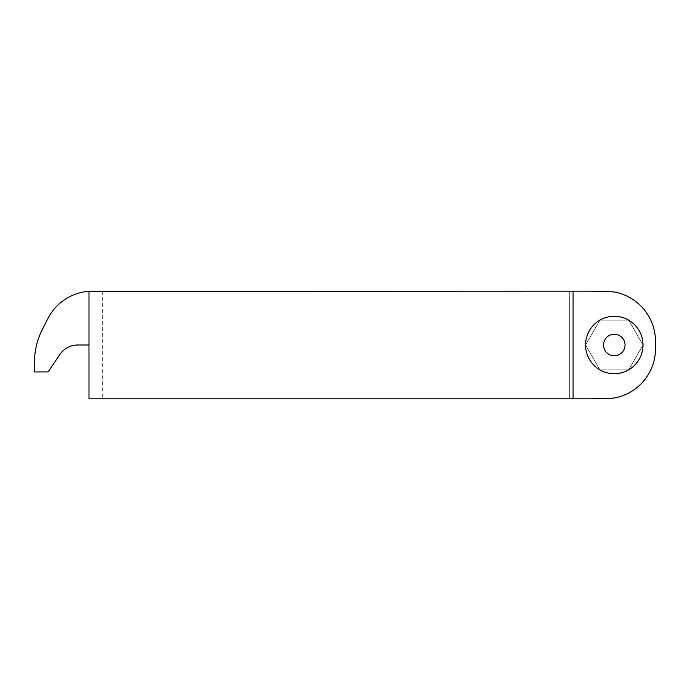 <?xml version="1.0" encoding="UTF-8"?>
<svg xmlns="http://www.w3.org/2000/svg" width="690" height="690" viewBox="0 0 690 690"><rect width="100%" height="100%" fill="white"/><g stroke="black" fill="none" stroke-linecap="round" stroke-linejoin="round"><path stroke-width="0.52" stroke-dasharray="3.45 2.59" d="M628.642 369.866L643.002 345L628.642 320.134L599.929 320.134L585.568 345L599.929 369.866L628.642 369.866L643.002 345L628.642 320.134L599.929 320.134L585.568 345L599.929 369.866L628.642 369.866M625.054 345A10.773 10.773 0 0 1 608.899 354.324A10.773 10.773 0 0 1 608.899 335.676A10.773 10.773 0 0 1 625.054 345A10.773 10.773 0 0 0 608.899 335.676A10.773 10.773 0 0 0 608.899 354.324A10.773 10.773 0 0 0 625.054 345A10.773 10.773 0 0 1 608.899 354.324A10.773 10.773 0 0 1 608.899 335.676A10.773 10.773 0 0 1 625.054 345M643.002 345A28.713 28.713 0 0 1 599.929 369.866A28.713 28.713 0 0 1 599.929 320.134A28.713 28.713 0 0 1 643.002 345M655.5 341.412L655.5 348.588A50.258 50.258 0 0 1 614.29 398.027A50.258 50.258 0 0 0 655.5 348.588L655.5 341.412A50.258 50.258 0 0 0 614.29 291.974A50.258 50.258 0 0 1 655.5 341.412A50.258 50.258 0 0 0 614.29 291.974A476.54 476.54 0 0 0 586.345 291.154A476.54 476.54 0 0 1 614.29 291.974A476.54 476.54 0 0 0 586.345 291.154L88.993 291.292A50.258 50.258 0 0 0 47.8 318.72L42.237 329.716A71.794 71.794 0 0 0 34.5 362.129L34.5 371.919L48.127 371.919L59.883 354.488A21.537 21.537 0 0 1 77.737 345L88.993 345L88.993 398.846L586.345 398.846L569.319 398.846L569.319 291.154L573.08 291.154L573.08 398.846M655.5 348.588A50.258 50.258 0 0 1 614.29 398.027A476.54 476.54 0 0 1 586.345 398.846A476.54 476.54 0 0 0 614.29 398.027A476.54 476.54 0 0 1 586.345 398.846L102.707 398.846L569.319 398.846L569.319 291.154L102.707 291.154L586.345 291.154M88.993 291.292L88.993 345M102.707 291.154L102.707 398.846"/><path stroke-width="1.03" d="M643.002 345A28.713 28.713 0 0 1 599.929 369.866A28.713 28.713 0 0 1 599.929 320.134A28.713 28.713 0 0 1 643.002 345M625.054 345A10.773 10.773 0 0 0 608.899 335.676A10.773 10.773 0 0 0 608.899 354.324A10.773 10.773 0 0 0 625.054 345M88.993 345L77.737 345A21.537 21.537 0 0 0 59.883 354.488L48.127 371.919L34.5 371.919L34.5 362.129A71.794 71.794 0 0 1 42.237 329.716L47.8 318.72A50.258 50.258 0 0 1 88.993 291.292L88.993 398.846L573.08 398.846L573.08 291.154L88.993 291.292M586.345 291.154L573.08 291.154L586.345 291.154A476.54 476.54 0 0 1 614.29 291.974A50.258 50.258 0 0 1 655.5 341.412L655.5 348.588A50.258 50.258 0 0 1 614.29 398.027A476.54 476.54 0 0 1 586.345 398.846L573.08 398.846M655.5 341.412L655.5 348.588"/></g></svg>
